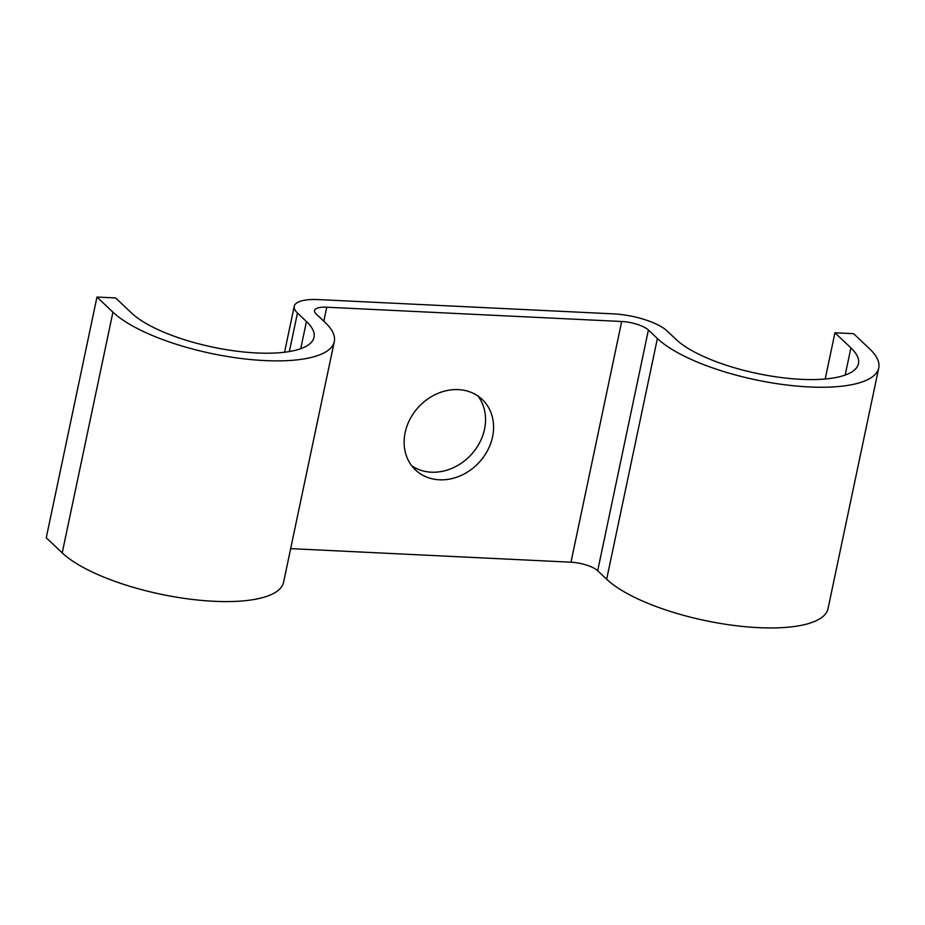 <?xml version="1.0" encoding="UTF-8"?>
<svg xmlns="http://www.w3.org/2000/svg" width="925" height="925" viewBox="0 0 925 925"><rect width="100%" height="100%" fill="white"/><g stroke="black" fill="none" stroke-linecap="round" stroke-linejoin="round"><path stroke-width="1.39" d="M458.361 389.622A48.539 41.024 133.4 0 0 410.214 418.771A48.539 41.024 133.4 0 0 415.487 469.958A48.539 41.024 133.4 0 0 439.352 479.797A48.539 41.024 133.4 0 0 487.498 450.648A48.539 41.024 133.4 0 0 482.226 399.461A48.539 41.024 133.4 0 0 458.361 389.622M477.901 395.981A48.539 41.024 -46.6 0 1 477.843 445.85A48.539 41.024 -46.6 0 1 431.316 472.189A48.539 41.024 -46.6 0 1 411.775 465.83M96.975 297.052L112.931 312.164A117.799 36.988 11.9 0 0 238.615 358.172A117.799 36.988 11.9 0 0 334.295 341.591L283.57 582.299A117.799 36.988 11.9 0 1 187.891 598.88A117.799 36.988 11.9 0 1 62.206 552.873L46.25 537.76L96.975 297.052L115.637 297.954L131.593 313.066A97.079 30.479 11.9 0 0 235.17 350.98A97.079 30.479 11.9 0 0 314.014 337.313A97.079 30.479 11.9 0 0 306.441 321.53L297.468 313.02A41.452 13.019 -168.1 0 1 294.231 306.279A41.452 13.019 -168.1 0 1 318.709 299.596L613.645 313.876A41.452 13.019 -168.1 0 1 667.075 330.919L676.059 339.429A97.079 30.479 11.9 0 0 779.625 377.342A97.079 30.479 11.9 0 0 858.469 363.675A97.079 30.479 11.9 0 0 850.907 347.892L834.951 332.78L825.204 378.996M334.295 341.591A117.799 36.988 11.9 0 0 325.114 322.432L316.13 313.933A20.732 6.51 -168.1 0 1 314.512 310.557A20.732 6.51 -168.1 0 1 326.756 307.216L621.692 321.495A20.732 6.51 -168.1 0 1 648.402 330.017L657.386 338.515A117.799 36.988 11.9 0 0 783.07 384.534A117.799 36.988 11.9 0 0 878.75 367.953A117.799 36.988 11.9 0 0 869.569 348.794L853.613 333.682L834.951 332.78M290.658 548.629L570.968 562.203A20.732 6.51 -168.1 0 1 597.677 570.725L606.661 579.223A117.799 36.988 11.9 0 0 732.346 625.242A117.799 36.988 11.9 0 0 828.025 608.662L878.75 367.953M845.173 375.064L850.907 347.892M606.661 579.223L657.386 338.515M597.677 570.725L648.402 330.017M570.968 562.203L621.692 321.495M323.808 321.195L326.756 307.216M62.206 552.873L112.931 312.164M300.717 348.702L306.441 321.53M289.34 351.546L297.468 313.02M284.553 352.24L294.231 306.279"/></g></svg>

